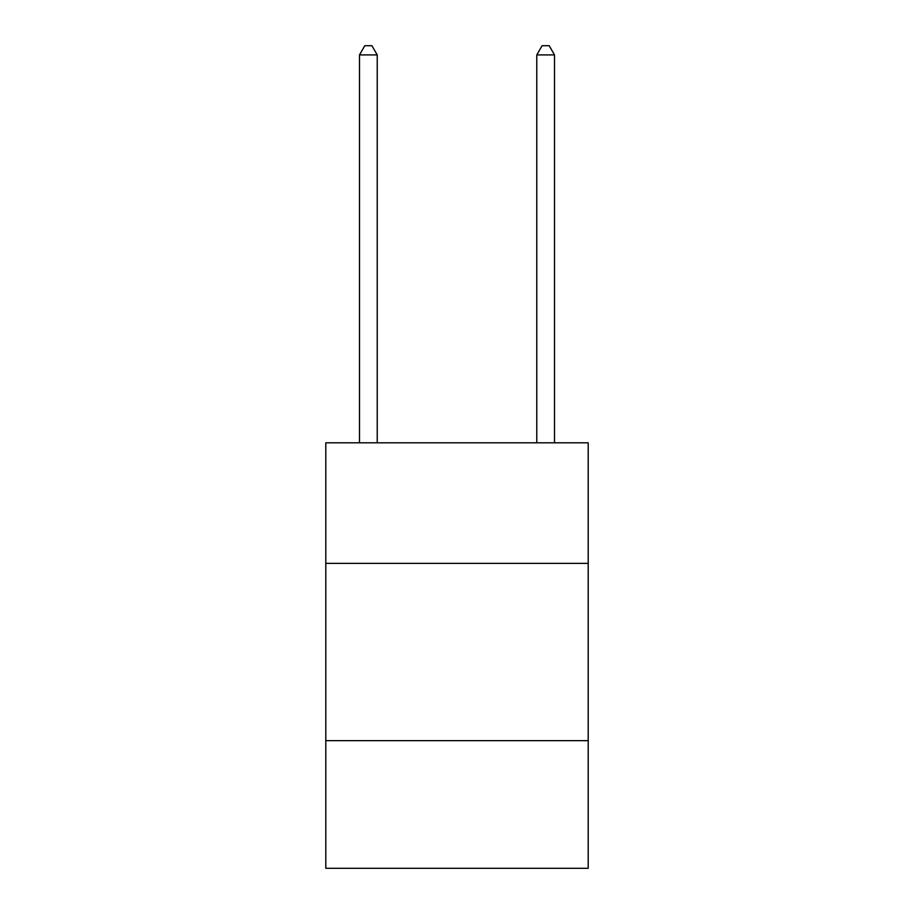 <?xml version="1.0" encoding="UTF-8"?>
<svg xmlns="http://www.w3.org/2000/svg" width="914" height="914" viewBox="0 0 914 914"><rect width="100%" height="100%" fill="white"/><g stroke="black" fill="none" stroke-linecap="round" stroke-linejoin="round"><path stroke-width="1.37" d="M588.193 563.367L588.193 442.822L325.807 442.822L325.807 563.367L588.193 563.367L588.193 868.3L325.807 868.3L325.807 563.367M588.193 740.66L325.807 740.66M377.219 442.822L377.219 54.92L359.499 54.92L359.499 442.822M359.499 54.92L364.812 45.7L371.907 45.7L377.219 54.92M554.501 442.822L554.501 54.92L536.781 54.92L536.781 442.822M536.781 54.92L542.093 45.7L549.188 45.7L554.501 54.92"/></g></svg>
